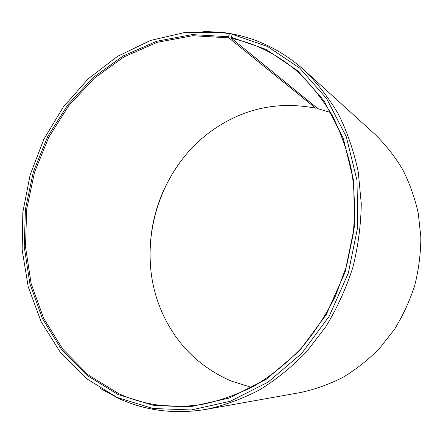 <?xml version="1.0" encoding="UTF-8"?>
<svg xmlns="http://www.w3.org/2000/svg" width="443" height="443" viewBox="0 0 443 443"><rect width="100%" height="100%" fill="white"/><g stroke="black" fill="none" stroke-linecap="round" stroke-linejoin="round"><path stroke-width="0.66" d="M232.221 34.443L231.39 33.762L229.413 33.762L228.494 36.741L228.809 37.86L315.687 108.186C278.946 101.12 245.2 108.02 214.462 128.885C157.293 167.393 133.875 248.883 161.878 311.866C175.904 343.818 198.968 366.859 231.069 380.991L251.618 387.415M330.616 112.5L317.941 108.712L231.595 38.414C255.694 43.42 277.678 54.506 297.546 71.683C310.737 84.236 322.271 98.761 332.156 115.258C340.922 132.723 347.473 151.5 351.808 171.579C354.76 192.168 355.208 213.122 353.16 234.436L346.62 265.905L335.456 296.046C325.876 315.2 314.369 332.721 300.941 348.597C286.604 363.315 271.088 375.747 254.387 385.897C237.254 394.624 219.767 400.81 201.925 404.453C172.177 408.944 144.512 405.378 118.929 393.755L88.163 374.867L62.806 349.195L43.652 318.268L31.148 283.631L25.495 246.79L26.685 209.201L34.548 172.249L48.758 137.264L68.848 105.539L94.198 78.333L124.012 56.876L157.271 42.318L192.711 35.706L228.809 37.86M228.494 36.741L192.212 34.598L156.606 41.271L123.193 55.923L93.251 77.497L67.785 104.841L47.606 136.726L33.336 171.878L25.434 209.013L24.227 246.779L29.897 283.797L42.439 318.611L61.671 349.699L87.133 375.514L118.037 394.514L153.034 405.245L190.728 406.68L229.192 398.085L266.177 379.335L299.296 351.044L326.236 314.635L345.047 272.29L354.389 226.766L353.702 181.104L343.247 138.26L324.055 100.827L297.696 70.786L266.099 49.411L231.29 37.295L231.595 38.414M229.413 33.762L222.236 32.616L185.861 32.25L150.47 40.457L117.495 56.366L88.129 78.926L63.31 106.996L43.796 139.373L30.163 174.83L22.848 212.108L22.15 249.907L28.23 286.876L41.094 321.612L60.547 352.628L86.141 378.416L117.124 397.465L152.935 408.49L191.265 409.963L230.399 401.236L268.037 382.165L301.744 353.37L329.16 316.296L348.292 273.176L357.761 226.827L357.003 180.345L346.304 136.765L326.707 98.723L299.839 68.222L267.666 46.559L232.259 34.321L231.29 37.295M231.39 33.762L224.186 32.61L202.883 31.309M100.273 388.406L119.012 398.611C145.963 410.899 175.135 414.46 206.532 409.304C224.607 405.362 242.304 398.877 259.626 389.851C276.498 379.402 292.17 366.671 306.639 351.664L325.926 326.524C337.095 308.101 346.049 288.487 352.783 267.677C358.121 246.469 360.951 225.094 361.266 203.547L358.265 172.006C353.974 151.606 347.45 132.501 338.696 114.687C328.811 97.842 317.254 82.952 304.031 70.016C283.105 51.454 259.847 39.554 234.247 34.321L232.259 34.321M315.687 108.186L316.319 107.389M182.134 159.474C157.813 191.93 147.342 228.366 150.72 268.779M206.532 409.304L300.642 392.498C315.089 389.375 329.138 384.352 342.782 377.436C356.022 369.468 368.244 359.827 379.446 348.508L394.303 329.614C402.859 315.793 409.664 301.079 414.737 285.48C418.724 269.571 420.761 253.49 420.85 237.238L418.292 213.332C414.803 197.794 409.565 183.131 402.576 169.353C394.685 156.246 385.449 144.534 374.861 134.218L304.031 70.016M222.236 32.616L224.186 32.61M117.362 397.576L119.012 398.611"/></g></svg>
